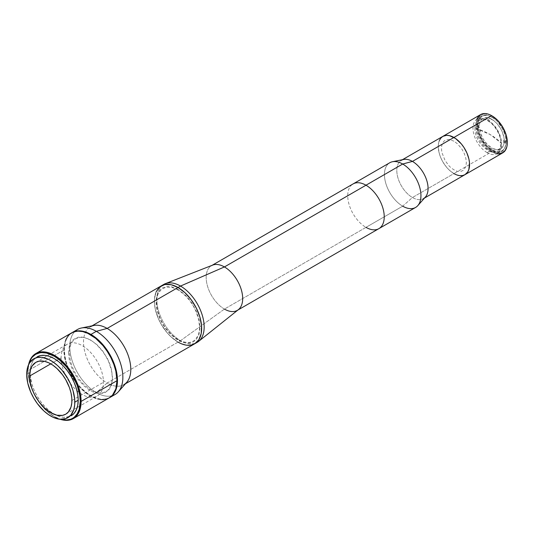 <?xml version="1.0" encoding="UTF-8"?>
<svg xmlns="http://www.w3.org/2000/svg" width="534" height="534" viewBox="0 0 534 534"><rect width="100%" height="100%" fill="white"/><g stroke="black" fill="none" stroke-linecap="round" stroke-linejoin="round"><path stroke-width="0.4" stroke-dasharray="2.67 2" d="M474.973 128.04A18.77 10.84 60 0 1 488.243 120.37A18.77 10.84 60 0 1 501.519 143.366A64.761 37.387 0 0 0 490.212 134.568A64.761 37.387 0 0 0 474.973 128.04L490.212 134.568L501.519 143.366C502.34 163.611 474.152 147.337 474.973 128.04M487.101 152.644A19.945 11.514 60 0 1 474.072 135.069A19.945 11.514 60 0 1 477.129 119.089A19.945 11.514 60 0 1 487.101 120.077L492.081 117.206A19.945 11.514 -120 0 0 482.109 116.218A19.945 11.514 -120 0 0 479.051 132.198A19.945 11.514 -120 0 0 492.081 149.774L487.101 152.644L492.081 149.774L487.983 146.71L483.13 140.909L480.353 135.763L478.584 130.423L477.977 125.343L478.584 120.971L479.639 118.628L481.174 116.866L484.245 115.424L487.983 115.538L490.693 116.485L494.831 119.102L497.474 121.558L502.981 129.448L505.571 136.55L506.112 139.995L505.912 144.647L504.517 148.345L502.981 150.114L501.026 151.242L498.723 151.689L496.173 151.436L492.081 149.774A19.945 11.514 -120 0 0 502.047 150.762A19.945 11.514 -120 0 0 505.104 134.775A19.945 11.514 -120 0 0 492.081 117.206L487.101 120.077A19.945 11.514 60 0 1 500.131 137.652A19.945 11.514 60 0 1 497.074 153.632A19.945 11.514 60 0 1 487.101 152.644M496.847 153.752A22.114 12.769 60 0 1 491.66 151.783L492.081 151.062A21.527 12.429 -120 0 0 507.3 142.511M480.607 114.576A22.114 12.769 -120 0 0 477.216 132.298A22.114 12.769 -120 0 0 491.66 151.783L453.92 173.577L491.66 151.783A22.114 12.769 -120 0 0 502.721 152.878M424.557 198.007L423.495 198.615A22.114 12.769 60 0 1 412.442 197.52L453.92 173.577L449.381 170.179L446.544 167.189L442.86 161.902L440.917 158.044L439.469 154.086L438.354 148.305L438.354 144.761L439.469 140.268M459.901 175.653L455.449 174.371M453.92 141.15L449.154 139.494L446.024 139.855L444.301 140.849L442.946 142.411L441.711 145.669L441.538 149.78L442.012 152.817L445.122 160.6L449.154 166.041L451.49 168.21L455.135 170.52L457.531 171.354L460.829 171.454L463.539 170.186L465.828 166.561L466.362 162.703L465.828 158.224L464.266 153.512L461.81 148.966L457.531 143.853L453.92 141.15M389.787 162.743A25.812 14.899 -120 0 0 385.828 183.422A25.812 14.899 -120 0 0 402.689 206.171L365.984 227.357L402.689 206.171L412.442 197.52L453.92 173.577A22.114 12.769 60 0 1 439.469 154.086A22.114 12.769 60 0 1 442.86 136.364A22.114 12.769 -120 0 0 439.469 154.086A22.114 12.769 -120 0 0 453.92 173.577A22.114 12.769 -120 0 0 464.974 174.671M507.3 142.278L506.646 146.997L504.737 150.561L501.733 152.651L497.902 153.091L493.57 151.843L489.111 149.013L484.899 144.847L481.314 139.701L478.651 134.021L477.149 128.293L476.929 123.02L478.017 118.641L480.313 115.544L483.624 113.989L487.662 114.116L492.081 115.911A21.527 12.429 -120 0 0 476.855 124.696A21.527 12.429 -120 0 0 492.081 151.062L491.66 151.783A22.114 12.769 60 0 1 476.909 119.222M491.807 119.276A17.595 10.159 -120 0 0 483.01 118.401A17.595 10.159 -120 0 0 479.378 125.75L478.551 126.231A17.595 10.159 -120 0 0 478.551 127.666L479.378 127.185A17.595 10.159 -120 0 0 491.807 148.011L488.49 149.927A17.595 10.159 60 0 1 476.989 134.421A17.595 10.159 60 0 1 479.692 120.317A17.595 10.159 60 0 1 488.49 121.191L491.807 119.276L489.458 118.174L485.086 117.674L481.681 119.449L479.719 123.247L479.378 125.75L477.303 124.549L478.577 119.095L479.959 117.12L481.761 115.738L483.938 115.017L486.394 114.964L491.807 116.879L497.221 121.211L501.847 127.339L505.031 134.368L506.312 141.296L504.236 140.102L503.402 140.582L505.478 141.777L506.312 141.296L504.236 140.102L503.896 137.205L501.933 131.137L500.385 128.187L496.426 122.967L491.807 119.276L488.49 121.191A17.595 10.159 60 0 1 499.984 136.697A17.595 10.159 60 0 1 497.287 150.802A17.595 10.159 60 0 1 488.49 149.927L491.807 148.011L496.426 149.653L500.385 149.006L503.115 146.162L504.236 141.537L506.312 142.738L505.478 143.212L503.402 142.017L504.236 141.537L506.312 142.738L506.185 144.26L504.403 149.253L501.847 151.549L499.677 152.277L497.221 152.323L491.807 150.408L486.394 146.076L481.761 139.948L478.577 132.919L477.303 125.991L479.378 127.185L480.5 133.106L483.23 139.1L487.188 144.32L491.807 148.011A17.595 10.159 -120 0 0 500.605 148.886A17.595 10.159 -120 0 0 504.236 141.537L503.402 142.017A17.595 10.159 -120 0 0 503.402 140.582L504.236 140.102A17.595 10.159 -120 0 0 491.807 119.276M478.551 127.666L476.475 126.465L477.303 125.991L479.378 127.185L478.551 127.666M479.378 125.75L477.303 124.549L476.475 125.029L478.551 126.231L479.378 125.75M403.677 159.452A22.114 12.769 -120 0 0 397.49 176.127A22.114 12.769 -120 0 0 412.442 197.52A22.114 12.769 -120 0 0 425.391 197.059M402.442 159.706L401.381 160.313A22.114 12.769 60 0 0 397.997 178.036A22.114 12.769 60 0 0 412.442 197.52L402.689 206.171A25.812 14.899 -120 0 0 415.592 207.446M125.47 383.752L123.868 384.68A33.435 19.304 60 0 1 107.154 383.025L180.512 340.665A33.435 19.304 -120 0 0 195.945 342.961A33.435 19.304 60 0 1 180.512 340.665L224.427 309.086L365.984 227.357A25.812 14.899 60 0 1 349.123 204.615A25.812 14.899 60 0 1 353.081 183.936A25.812 14.899 -120 0 0 349.123 204.615A25.812 14.899 -120 0 0 365.984 227.357A25.812 14.899 -120 0 0 378.893 228.639M402.689 206.171A25.812 14.899 60 0 1 385.241 181.2A25.812 14.899 60 0 1 392.463 161.735M163.798 284.408A33.435 19.304 -120 0 0 158.671 311.202A33.435 19.304 -120 0 0 180.512 340.665L178.029 342.1A33.435 19.304 60 0 1 156.182 312.637A33.435 19.304 60 0 1 161.308 285.85A33.435 19.304 -120 0 0 156.182 312.637A33.435 19.304 -120 0 0 178.029 342.1L171.16 336.967L166.882 332.442L161.308 324.452L158.371 318.618L155.401 309.667L154.5 303.893L154.5 298.546L156.182 291.744L154.5 298.546L154.5 303.893L155.401 309.667L158.371 318.618L161.308 324.452L166.882 332.442L171.16 336.967L178.029 342.1A33.435 19.304 -120 0 0 194.743 343.756M112.193 395.707A37.54 21.674 60 0 1 96.314 392.63L107.154 383.025A33.435 19.304 -120 0 0 126.732 382.324M109.443 397.743A37.54 21.674 60 0 1 90.927 395.741L96.314 392.63A37.54 21.674 -120 0 0 115.084 394.493M109.697 397.603L105.672 399.092L101.08 399.278L96.1 398.144L90.927 395.741L85.747 392.163L80.767 387.544L76.175 382.064L72.15 375.929L68.853 369.374L66.396 362.659L64.888 356.038L64.38 349.763L64.888 344.083L66.396 339.203L68.853 335.319L72.15 332.582M90.927 340.185L84.666 337.642L80.754 337.254L75.674 338.676L72.991 340.899L70.995 344.056L69.767 348.021L69.353 352.64L70.281 360.403L71.903 365.85L74.253 371.264L78.939 378.88L82.67 383.339L88.811 388.659L93.036 391.095L99.177 392.864L102.908 392.717L106.173 391.509L108.856 389.279L111.566 384.24L112.494 377.545L111.566 369.775L109.944 364.335L107.594 358.915L102.908 351.299L97.188 344.871L90.927 340.185M77.543 329.465A37.54 21.674 -120 0 0 71.79 359.549A37.54 21.674 -120 0 0 96.314 392.63L90.927 395.741A37.54 21.674 60 0 1 66.47 362.886A37.54 21.674 60 0 1 71.903 332.729M93.904 325.46A33.435 19.304 -120 0 0 84.546 350.671A33.435 19.304 -120 0 0 107.154 383.025L96.314 392.63A37.54 21.674 60 0 1 72.584 362.019A37.54 21.674 60 0 1 75.047 331.36M180.345 343.309L187.074 345.251L180.345 343.309M178.029 339.711L171.768 335.018L166.041 328.59L162.777 323.611L160.093 318.284L157.39 310.114L156.455 302.351L156.876 297.732L158.097 293.767L161.355 289.375L166.041 287.179L171.768 287.359L175.913 288.801L180.138 291.237L186.279 296.557L190.011 301.016L193.275 305.995L195.958 311.322L198.668 319.492L199.596 327.255L199.182 331.874L197.954 335.839L194.696 340.231L191.713 341.954L188.195 342.634L182.234 341.66L178.029 339.711M178.029 342.1L107.154 383.025A33.435 19.304 60 0 1 85.306 353.561A33.435 19.304 60 0 1 90.433 326.768L92.035 325.847M212.692 265.098A25.812 14.899 -120 0 0 207.279 285.323A25.812 14.899 -120 0 0 224.427 309.086A25.812 14.899 -120 0 0 238.404 309.633M178.029 289.421L171.648 286.825L167.663 286.431L162.483 287.879L159.746 290.149L156.989 295.289L156.148 299.687L156.148 304.66L156.989 310.027L159.746 318.351L162.483 323.778L165.814 328.857L169.612 333.396L175.873 338.823L180.178 341.306L184.41 342.781L190.237 342.961L193.568 341.727L196.305 339.457L199.062 334.317L200.01 327.496L199.062 319.579L196.305 311.255L191.973 303.232L188.389 298.399L184.41 294.194L178.029 289.421M365.984 227.357L224.427 309.086L180.512 340.665A33.435 19.304 60 0 1 159.025 312.337A33.435 19.304 60 0 1 162.603 285.209M224.427 309.086A25.812 14.899 60 0 1 207.572 286.344A25.812 14.899 60 0 1 211.524 265.658L212.085 265.338M100.586 399.565L95.606 398.431L87.823 394.379L80.267 387.831L75.681 382.351L69.907 372.979L67.017 366.311L65.021 359.609L63.88 350.05L28.008 370.763L28.008 371.243A36.953 21.333 60 0 1 28.843 364.168L28.008 371.243L29.136 380.649L32.414 390.548L35.665 396.996L39.623 403.036L46.558 410.82L54.141 416.5L60.682 419.317A36.953 21.333 60 0 1 54.141 416.5A36.953 21.333 60 0 1 28.008 371.243L28.008 370.763A37.54 21.674 -120 0 0 54.555 416.74A37.54 21.674 -120 0 0 60.135 419.277A37.54 21.674 60 0 1 28.008 370.763L63.88 350.05A37.54 21.674 -120 0 0 80.267 387.831A37.54 21.674 -120 0 0 109.196 397.89M37.133 356.866A34.022 19.645 -120 0 0 30.118 371.017A34.022 19.645 -120 0 0 30.084 372.438L26.7 374.394L30.084 372.438A34.022 19.645 -120 0 0 55.389 414.791A34.022 19.645 -120 0 0 71.155 415.792M61.13 357.867L50.757 363.854L61.13 357.867A29.917 17.275 -120 0 0 74.186 387.978A29.917 17.275 -120 0 0 97.235 395.988A29.917 17.275 -120 0 0 103.436 382.297A29.917 17.275 -120 0 0 90.373 352.186A29.917 17.275 -120 0 0 67.324 344.176A29.917 17.275 -120 0 0 61.13 357.867M71.91 400.493L103.436 382.297L71.91 400.493M71.656 332.869A37.54 21.674 -120 0 0 63.88 350.05L64.394 344.37L65.902 339.49M68.445 352.687L69.387 360.604L71.042 366.15L73.432 371.671L78.211 379.434L84.045 385.989L90.426 390.761L94.712 392.75L98.837 393.685L104.37 393.051L108.702 390.034L110.738 386.816L111.986 382.778L112.407 378.072L111.466 370.155L108.702 361.832L105.972 356.405L102.641 351.325L96.808 344.77L92.582 341.359L88.27 338.87L82.016 337.067L78.211 337.221L73.432 339.464L71.042 342.221L69.387 345.865L68.445 352.687M28.008 370.763A37.54 21.674 60 0 1 28.602 364.662A37.54 21.674 -120 0 0 28.008 370.763M69.4 416.613L63.346 417.308L58.833 416.28L54.141 414.104L49.448 410.86L44.936 406.674L40.778 401.708L37.133 396.148L34.136 390.214L31.913 384.126L30.198 375.228L30.198 369.782L31.119 364.976L32.928 360.984L35.544 357.967M477.129 119.089L482.109 116.218M497.074 153.632L502.047 150.762M483.01 118.401L479.692 120.317M500.605 148.886L497.287 150.802M237.897 310.04L237.336 310.361M54.555 416.74L54.141 416.5M35.798 362.372L67.324 344.176M65.715 414.19L97.235 395.988"/><path stroke-width="0.8" d="M507.3 142.511A21.527 12.429 -120 0 0 507.3 142.278A21.527 12.429 -120 0 0 492.081 115.911L491.66 115.671A22.114 12.769 60 0 1 507.3 142.752A22.114 12.769 60 0 1 496.847 153.752M507.3 142.752L506.139 134.882L502.841 127.272L497.902 120.611L491.66 115.671L453.92 137.465A22.114 12.769 60 0 1 468.365 156.949A22.114 12.769 60 0 1 464.974 174.671A22.114 12.769 60 0 1 453.92 173.577L455.449 174.371M439.469 140.268L440.917 137.979L442.86 136.364A22.114 12.769 60 0 1 453.92 137.465A22.114 12.769 -120 0 1 468.365 156.949A22.114 12.769 -120 0 1 464.974 174.671L502.721 152.878A22.114 12.769 -120 0 0 506.112 135.155A22.114 12.769 -120 0 0 491.66 115.671A22.114 12.769 -120 0 0 480.607 114.576L442.86 136.364L446.544 135.336L449.381 135.616L455.449 138.433L461.289 143.853L463.839 147.291L466.923 152.991L468.885 158.918L469.479 162.73L468.885 169.398L467.711 171.995L464.974 174.671L462.604 175.546L459.901 175.653M402.442 159.706L442.86 136.364A22.114 12.769 -120 0 1 453.92 137.465L412.442 161.408L491.66 115.671L492.081 115.911M476.909 119.222A22.114 12.769 60 0 1 491.66 115.671M365.984 227.357A25.812 14.899 60 0 0 378.893 228.639A25.812 14.899 -120 0 0 382.845 207.953A25.812 14.899 -120 0 0 365.984 185.211A25.812 14.899 -120 0 0 353.081 183.936A25.812 14.899 60 0 1 365.984 185.211L402.689 164.025L365.984 185.211A25.812 14.899 60 0 1 382.845 207.953A25.812 14.899 60 0 1 378.893 228.639L415.592 207.446A25.812 14.899 -120 0 0 419.55 186.767A25.812 14.899 -120 0 0 402.689 164.025L412.442 161.408L402.689 164.025A25.812 14.899 60 0 1 418.81 184.524A25.812 14.899 60 0 1 417.802 205.63L425.391 197.059A22.114 12.769 -120 0 0 426.252 178.97A22.114 12.769 -120 0 0 412.442 161.408A22.114 12.769 60 0 1 426.886 180.899A22.114 12.769 60 0 1 423.495 198.615M417.802 205.63A25.812 14.899 60 0 1 402.689 206.171M401.381 160.313A22.114 12.769 60 0 1 412.442 161.408A22.114 12.769 -120 0 0 403.677 159.452L392.463 161.735A25.812 14.899 60 0 1 402.689 164.025A25.812 14.899 -120 0 0 389.787 162.743L211.524 265.658A25.812 14.899 60 0 1 224.427 266.94A25.812 14.899 60 0 1 241.288 289.682A25.812 14.899 60 0 1 237.336 310.361A25.812 14.899 60 0 1 224.427 309.086M75.047 331.36A37.54 21.674 60 0 1 81.442 328.003A37.54 21.674 60 0 1 96.314 331.327A37.54 21.674 -120 0 0 77.543 329.465L72.15 332.582A37.54 21.674 60 0 0 71.903 332.729L76.175 331.093L80.767 330.906L85.747 332.041L90.927 334.438L96.314 331.327L90.927 334.438A37.54 21.674 60 0 1 115.451 367.519A37.54 21.674 60 0 1 109.697 397.603L115.084 394.493A37.54 21.674 -120 0 0 120.838 364.408A37.54 21.674 -120 0 0 96.314 331.327L107.154 328.423L96.314 331.327A37.54 21.674 60 0 1 119.763 361.144A37.54 21.674 60 0 1 118.301 391.849L126.732 382.324A33.435 19.304 -120 0 0 128.033 354.976A33.435 19.304 -120 0 0 107.154 328.423L178.029 287.506L184.891 292.639L191.159 299.687L196.305 308.038L199.87 316.969L201.552 325.713L201.211 333.516L198.875 339.711L194.743 343.756L198.875 339.711L201.211 333.516L201.552 325.713L199.87 316.969L196.305 308.038L191.159 299.687L184.891 292.639L178.029 287.506A33.435 19.304 60 0 1 199.87 316.969A33.435 19.304 60 0 1 194.743 343.756L191.159 345.084L187.074 345.251L191.159 345.084L194.743 343.756A33.435 19.304 -120 0 0 199.87 316.969A33.435 19.304 -120 0 0 178.029 287.506L107.154 328.423A33.435 19.304 60 0 1 128.994 357.887A33.435 19.304 60 0 1 123.868 384.68M118.301 391.849A37.54 21.674 60 0 1 112.193 395.707M109.697 397.603A37.54 21.674 60 0 1 109.443 397.743L111.446 396.382L114.336 393.057L116.959 386.102L117.34 377.338L115.451 367.519L111.446 357.493L105.672 348.121L98.63 340.205L90.927 334.438A37.54 21.674 60 0 0 72.15 332.582M90.433 326.768A33.435 19.304 60 0 1 107.154 328.423A33.435 19.304 -120 0 0 93.904 325.46L81.442 328.003M178.029 287.506L171.16 284.715L164.893 284.522L159.753 286.932L156.182 291.744L159.753 286.932L164.893 284.522L171.16 284.715L178.029 287.506A33.435 19.304 -120 0 0 161.308 285.85A33.435 19.304 60 0 1 178.029 287.506L180.512 286.064A33.435 19.304 60 0 1 201.945 314.206A33.435 19.304 60 0 1 198.621 341.373A33.435 19.304 60 0 1 195.945 342.961A33.435 19.304 -120 0 0 197.233 342.321A33.435 19.304 -120 0 0 202.359 315.527A33.435 19.304 -120 0 0 180.512 286.064L178.029 287.506M178.029 342.1L180.345 343.309L178.029 342.1A33.435 19.304 60 0 0 194.743 343.756L125.47 383.752M198.621 341.373L238.404 309.633A25.812 14.899 -120 0 0 240.974 288.66A25.812 14.899 -120 0 0 224.427 266.94L365.984 185.211L224.427 266.94L180.512 286.064A33.435 19.304 -120 0 0 163.798 284.408L92.035 325.847M162.603 285.209A33.435 19.304 60 0 1 165.313 283.681A33.435 19.304 60 0 1 180.512 286.064L224.427 266.94A25.812 14.899 -120 0 0 212.692 265.098L165.313 283.681M81.101 401.414L80.274 401.414A36.953 21.333 60 0 1 60.682 419.317L66.456 420.051L70.722 419.223L72.617 418.329L74.339 417.134L77.19 413.857L79.145 409.525L80.274 401.414L79.773 395.24L77.19 385.408L72.617 375.662L66.456 366.831L59.241 359.676L54.141 356.151L46.558 353.074L41.826 352.607L39.623 352.861L35.665 354.322L32.414 357.019L31.099 358.801L28.843 364.168A36.953 21.333 60 0 1 57.438 358.301A36.953 21.333 60 0 1 80.274 401.414L81.101 401.414A37.54 21.674 60 0 1 73.325 418.603A37.54 21.674 60 0 1 60.135 419.277A37.54 21.674 -120 0 0 81.101 401.414L116.973 380.702L81.101 401.414A37.54 21.674 -120 0 0 57.365 357.226A37.54 21.674 -120 0 0 28.602 364.662A37.54 21.674 60 0 1 35.785 353.575A37.54 21.674 60 0 1 64.714 363.634A37.54 21.674 60 0 1 81.101 401.414M78.198 400.22L74.813 402.169A34.022 19.645 60 0 1 67.765 417.748A34.022 19.645 60 0 1 41.552 408.63A34.022 19.645 60 0 1 26.7 374.394L27.735 383.052L30.752 392.163L33.749 398.104L37.393 403.664L43.775 410.833L48.4 414.564L53.113 417.288L59.962 419.263L66.016 418.563L70.762 415.265L73.779 409.638L74.7 404.825L74.7 399.379L72.984 390.481L70.762 384.4L67.765 378.459L62.098 370.329L57.739 365.73L53.113 361.999L48.4 359.275L41.552 357.299L37.393 357.466L33.749 358.815L29.544 362.94L27.735 366.925L26.7 374.394A34.022 19.645 60 0 1 33.749 358.815A34.022 19.645 60 0 1 59.962 367.933A34.022 19.645 60 0 1 74.813 402.169L78.198 400.22A34.022 19.645 -120 0 0 63.346 365.977A34.022 19.645 -120 0 0 37.133 356.866L40.778 355.51L44.936 355.35L49.448 356.372L54.141 358.548L58.833 361.792L63.346 365.977L67.504 370.95L71.155 376.503L74.146 382.444L76.369 388.532L77.737 394.533L78.198 400.22L77.737 405.366L76.369 409.792L74.146 413.309L71.155 415.792A34.022 19.645 -120 0 0 78.198 400.22M29.604 376.069A29.917 17.275 60 0 1 35.798 362.372A29.917 17.275 60 0 1 58.853 370.389A29.917 17.275 60 0 1 71.91 400.493A29.917 17.275 60 0 1 65.715 414.19A29.917 17.275 60 0 1 42.66 406.174A29.917 17.275 60 0 1 29.604 376.069L50.757 363.854L29.604 376.069L30.511 369.501L32.1 365.997L35.798 362.372L39.002 361.184L44.616 361.364L48.681 362.773L52.833 365.169L56.898 368.453L62.511 374.755L65.715 379.647L69.413 387.537L71.002 392.877L71.81 398.044L71.81 402.83L71.002 407.062L68.345 412.008L65.715 414.19L62.511 415.379L56.898 415.198L50.757 412.709L44.616 408.109L39.002 401.808L34.403 394.339L32.1 389.026L30.511 383.686L29.604 376.069M73.325 418.603L109.196 397.89A37.54 21.674 -120 0 0 116.973 380.702L115.831 388.946L112.5 395.153L109.196 397.89L107.267 398.798L102.942 399.639L100.586 399.565M65.902 339.49L68.352 335.606L69.907 334.084L73.585 331.961L77.911 331.12L82.723 331.594L87.823 333.37L95.606 338.302L102.942 345.571L107.267 351.405L110.945 357.78L113.835 364.448L115.831 371.15L116.973 380.702A37.54 21.674 -120 0 0 100.586 342.921A37.54 21.674 -120 0 0 71.656 332.869L35.785 353.575M67.765 417.748L69.4 416.613M35.544 357.967L33.749 358.815M464.974 174.671L424.557 198.007M378.893 228.639L237.336 310.361M197.233 342.321L194.743 343.756"/></g></svg>
